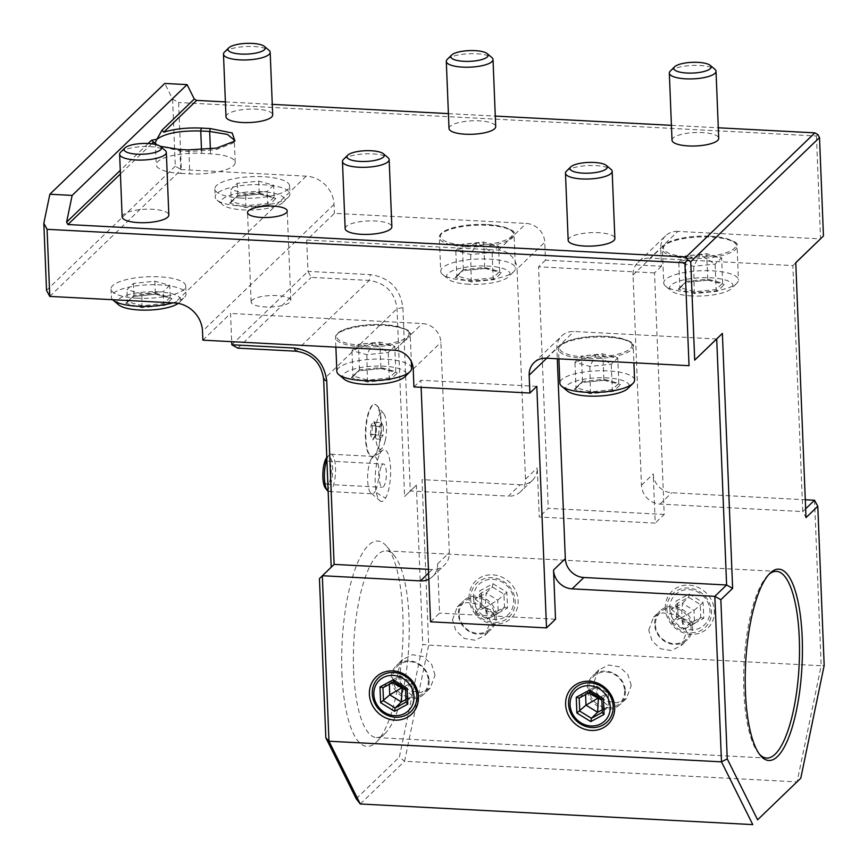 <?xml version="1.0" encoding="UTF-8"?>
<svg xmlns="http://www.w3.org/2000/svg" width="868" height="868" viewBox="0 0 868 868"><rect width="100%" height="100%" fill="white"/><g stroke="black" fill="none" stroke-linecap="round" stroke-linejoin="round"><path stroke-width="0.65" stroke-dasharray="4.34 3.25" d="M160.211 146.269L156.782 144.772M225.398 101.903L272.27 104.366M448.409 113.621L495.281 116.084M671.42 125.328L718.292 127.791M122.138 216.881A23.371 6.716 177.7 0 1 152.421 209.264A23.371 6.716 177.7 0 1 168.837 215.004M225.995 116.768A23.371 6.716 177.7 0 1 256.266 109.162A23.371 6.716 177.7 0 1 272.693 114.891M345.149 228.588A23.371 6.716 177.7 0 1 375.432 220.982A23.371 6.716 177.7 0 1 391.859 226.722M568.171 240.306A23.371 6.716 177.7 0 1 598.443 232.689A23.371 6.716 177.7 0 1 614.87 238.429M449.006 128.486A23.371 6.716 177.7 0 1 479.277 120.869A23.371 6.716 177.7 0 1 495.704 126.609M672.016 140.193A23.371 6.716 177.7 0 1 702.288 132.576A23.371 6.716 177.7 0 1 718.715 138.316M172.602 99.136L175.293 166.233L181.314 169.596L178.624 102.511L172.602 99.136L164.779 83.447M817.884 134.551L816.441 136.005L178.624 102.511M677.843 231.387A18.695 17.034 -133.9 0 0 665.582 235.814L637.893 262.516A18.695 17.034 46.1 0 0 633.022 275.037L641.474 485.255A18.695 17.034 46.1 0 0 660.027 504.091L802.759 511.577L792.875 265.575L650.143 258.078L677.843 231.387L820.564 238.874L816.441 136.005M665.582 235.814A18.695 17.034 -133.9 0 0 660.722 248.335L661.438 266.226L545.473 260.14L544.757 242.248A18.695 17.034 -133.9 0 0 526.192 223.423L334.408 213.344L306.708 240.045L307.966 271.348L370.408 274.635C389.45 277.489 400.278 288.469 402.893 307.587L410.26 490.973L508.377 496.127L520.149 484.778A18.695 17.034 -133.9 0 0 532.409 480.34A18.695 17.034 -133.9 0 0 537.27 467.819L539.245 517.024L655.21 523.111L653.235 473.917A18.695 17.034 -133.9 0 0 671.799 492.742L805.298 499.751M49.78 296.411L181.314 169.596L306.209 176.161A28.047 25.563 -133.9 0 1 334.05 204.403L334.408 213.344M175.293 166.233L46.525 290.368M795.772 262.776L792.875 265.575L795.772 262.668M710.404 236.259A36.217 10.405 177.7 0 1 734.241 248.422A36.217 10.405 177.7 0 1 688.942 256.95A36.217 10.405 177.7 0 1 665.105 244.787A36.217 10.405 177.7 0 1 710.404 236.259M637.893 262.516A18.695 17.034 46.1 0 1 650.143 258.078M661.438 266.226L654.515 272.899L664.215 514.442L655.21 523.111M805.656 508.789L802.759 511.577L806.014 517.621M814.52 500.239L821.171 665.734L824.177 665.452M360.263 803.985L404.575 761.269L399.356 757.124L422.749 644.371L428.673 645.119L404.575 761.269L797.074 781.884L821.171 665.734L428.673 645.119L422.022 479.624L520.149 484.778M469.067 598.139A25.704 23.425 46.1 0 1 492.612 574.833A25.704 23.425 46.1 0 1 518.131 600.721A25.704 23.425 46.1 0 1 494.586 624.038A25.704 23.425 46.1 0 1 469.067 598.139M665.322 608.446A25.704 23.425 46.1 0 1 688.866 585.14A25.704 23.425 46.1 0 1 714.386 611.029A25.704 23.425 46.1 0 1 690.841 634.334A25.704 23.425 46.1 0 1 665.322 608.446M664.215 514.442L548.25 508.344L539.245 517.024M532.409 480.34L520.637 491.689A18.695 17.034 46.1 0 0 525.498 479.169L517.057 268.939L544.757 242.248M545.473 260.14L538.551 266.812L548.25 508.344M520.637 491.689A18.695 17.034 46.1 0 1 508.377 496.127M306.708 240.045L498.503 250.114A18.695 17.034 46.1 0 1 517.057 268.939M231.81 344.77L307.966 271.348L311.221 277.391L369.204 280.44C385.522 282.881 394.799 292.299 397.045 308.683L404.586 496.539L416.358 485.201L422.749 644.371M202.862 340.158L230.552 313.456L231.691 341.666M237.832 348.144L311.221 277.391M428.445 569.343L432.221 569.538A18.695 17.034 -133.9 0 0 444.481 565.101A18.695 17.034 -133.9 0 0 449.342 552.58L440.901 342.361A18.695 17.034 -133.9 0 0 422.347 323.525L230.552 313.456M362.086 345.345A36.217 10.405 177.7 0 1 338.249 333.193A36.217 10.405 177.7 0 1 383.548 324.654A36.217 10.405 177.7 0 1 407.385 336.817A36.217 10.405 177.7 0 1 362.086 345.345M413.928 386.944L420.85 380.271L421.132 387.323M428.846 579.184A18.695 17.034 46.1 0 0 432.709 576.45A18.695 17.034 46.1 0 0 437.58 563.929L439.555 613.134L430.55 621.803M536.815 386.358L420.85 380.271M716.718 338.987L573.987 331.489A18.695 17.034 -133.9 0 0 561.737 335.927A18.695 17.034 -133.9 0 0 556.865 348.448L557.289 358.766M585.097 357.063A36.217 10.405 177.7 0 1 561.26 344.9A36.217 10.405 177.7 0 1 606.558 336.372A36.217 10.405 177.7 0 1 630.396 348.535A36.217 10.405 177.7 0 1 585.097 357.063M634.584 380.108A37.389 10.742 -2.3 0 0 608.305 370.929A37.389 10.742 177.7 0 0 559.871 383.103M567.26 390.925A31.78 9.136 177.7 0 1 574.822 381.388A31.78 9.136 177.7 0 1 606.862 377.895A31.78 9.136 -2.3 0 1 627.846 388.495M603.889 379.262L602.869 353.862L596.186 354.73L617.777 357.952L611.267 364.224L589.86 366.404L574.963 362.314L581.462 356.043L602.869 353.862L617.777 357.952L618.797 383.352L620.533 384.622L613.513 391.381L590.424 393.736L574.356 389.331L581.376 382.56L604.312 380.282L603.889 379.262L618.797 383.352L612.287 389.634L590.88 391.815L575.983 387.725L582.482 381.453L603.889 379.262L604.464 380.206L620.533 384.622L604.247 380.282M581.376 382.56L582.482 381.453L581.376 382.56L604.464 380.206M574.356 389.331L575.983 387.725L574.963 362.314L596.186 354.73M590.424 393.736L589.86 366.404L596.023 354.784M613.513 391.381L612.287 389.634L611.267 364.224L596.11 354.806M582.482 381.453L581.462 356.043L596.056 354.741M319.435 578.63L331.196 567.184M356.195 798.723L399.356 757.124M341.927 673.101A102.825 30.282 93 0 0 376.582 741.912A102.825 30.282 93 0 0 402.85 614.37A102.825 30.282 93 0 0 386.835 546.547A102.825 30.282 93 0 0 354.914 569.734A102.825 30.282 93 0 0 341.927 673.101M380.119 453.302A25.899 7.628 -87 0 1 383.265 449.939A25.899 7.628 -87 0 1 390.535 467.494A25.899 7.628 -87 0 1 385.674 497.982A25.899 7.628 -87 0 1 380.575 501.237A25.899 7.628 -87 0 1 375.16 480.579A25.899 7.628 -87 0 1 380.119 453.302A28.047 22.937 29 0 0 371.211 459.009A18.695 5.501 -87 0 1 372.242 457.512A18.695 5.501 -87 0 1 374.195 456.459A18.695 5.501 -87 0 1 378.774 470.402A18.695 5.501 -87 0 1 375.215 491.255A28.047 22.937 -151 0 0 385.674 497.982M385.197 440.738A18.347 5.403 -87 0 1 381.844 448.43A18.347 5.403 -87 0 1 376.267 442.018A18.347 5.403 -87 0 1 377.005 421.089A18.347 5.403 -87 0 1 383.678 413.569A18.347 5.403 -87 0 1 385.197 440.738M416.358 485.201L404.586 496.539M334.104 564.384L331.207 567.292M555.52 619.22L439.555 613.134M405.562 689.062L393.877 681.847M393.898 681.857L400.3 675.749L411.899 682.899L405.671 688.899L406.202 702.017L412.419 696.017L405.595 689.821M389.341 684.31L389.233 681.705L400.3 675.749L402.209 687.532L411.899 682.899L412.419 696.017L405.985 699.489M392.26 682.736L389.233 681.705L383.016 687.727M601.817 699.369L590.131 692.154L596.555 686.056L608.142 693.207L601.925 699.207L602.446 712.324L608.674 706.324L601.85 700.129M585.585 694.617L585.488 692.013L596.555 686.056L598.464 697.839L608.142 693.207L608.674 706.324L602.229 709.796M588.515 693.044L585.488 692.013L579.271 698.024M353.612 670.899A93.473 27.526 93 0 0 376.408 737.55A93.473 27.526 93 0 0 385.121 733.449A93.473 27.526 93 0 0 409.002 617.506A93.473 27.526 93 0 0 394.441 555.845A93.473 27.526 93 0 0 386.206 550.865A93.473 27.526 93 0 0 353.612 670.899M631.264 685.481L627.889 674.642L619.459 666.819L608.663 665.029L598.844 669.879L593.354 683.496L597.108 693.966L606.233 701.116L617.17 702.765L626.414 698.48L631.264 685.481M435.02 675.174L431.635 664.335L423.215 656.512L412.419 654.722L402.6 659.571L397.099 673.188L400.864 683.659L409.978 690.809L420.926 692.458L430.17 688.172L435.02 675.174M452.488 619.795L457.338 606.797L466.583 602.511L477.53 604.161L486.644 611.311L490.398 621.781L484.908 635.398L475.089 640.248L464.293 638.457L455.863 630.635L452.488 619.795M648.743 630.103L653.582 617.105L662.827 612.819L673.774 614.457L682.888 621.618L686.653 632.088L681.163 645.705L671.333 650.555L660.537 648.765L652.118 640.942L648.743 630.103M759.402 754.151A93.473 27.526 -87 0 1 758.448 753.055A93.473 27.526 -87 0 1 743.887 691.395A93.473 27.526 -87 0 1 767.768 575.451A93.473 27.526 -87 0 1 768.831 574.475M625.383 691.156A19.866 18.109 46.1 0 1 620.208 704.458A19.866 18.109 46.1 0 1 599.766 707.29A19.866 18.109 46.1 0 1 587.473 689.17A19.866 18.109 46.1 0 1 592.638 675.857A19.866 18.109 46.1 0 1 613.079 673.025A19.866 18.109 46.1 0 1 625.383 691.156M624.613 690.765A18.695 17.034 46.1 0 1 607.491 707.713A18.695 17.034 46.1 0 1 588.927 688.888A18.695 17.034 -133.9 0 1 606.048 671.94A18.695 17.034 -133.9 0 1 624.613 690.765M429.128 680.848A19.866 18.109 46.1 0 1 423.964 694.15A19.866 18.109 46.1 0 1 403.511 696.982A19.866 18.109 46.1 0 1 391.218 678.863A19.866 18.109 46.1 0 1 396.394 665.55A19.866 18.109 46.1 0 1 416.835 662.718A19.866 18.109 46.1 0 1 429.128 680.848M428.358 680.458A18.695 17.034 46.1 0 1 411.237 697.416A18.695 17.034 46.1 0 1 392.683 678.581A18.695 17.034 -133.9 0 1 409.804 661.633A18.695 17.034 -133.9 0 1 428.358 680.458M496.29 616.106A19.866 18.109 46.1 0 1 491.114 629.419A19.866 18.109 46.1 0 1 470.673 632.251A19.866 18.109 46.1 0 1 458.369 614.121A19.866 18.109 46.1 0 1 463.545 600.819A19.866 18.109 46.1 0 1 483.986 597.987A19.866 18.109 46.1 0 1 496.29 616.106M459.139 614.511A18.695 17.034 -133.9 0 0 477.704 633.336A18.695 17.034 -133.9 0 0 494.825 616.389A18.695 17.034 46.1 0 0 476.261 597.553A18.695 17.034 46.1 0 0 459.139 614.511M692.534 626.414A19.866 18.109 46.1 0 1 687.369 639.727A19.866 18.109 46.1 0 1 666.928 642.559A19.866 18.109 46.1 0 1 654.624 624.428A19.866 18.109 46.1 0 1 659.799 611.126A19.866 18.109 46.1 0 1 680.241 608.294A19.866 18.109 46.1 0 1 692.534 626.414M655.394 624.819A18.695 17.034 -133.9 0 0 673.948 643.644A18.695 17.034 -133.9 0 0 691.08 626.696A18.695 17.034 46.1 0 0 672.516 607.86A18.695 17.034 46.1 0 0 655.394 624.819M373.685 456.297L373.999 455.722A20.582 6.065 -87 0 1 374.292 455.44A20.582 6.065 -87 0 1 374.379 455.353L373.685 456.297A26.17 7.703 -87 0 1 372.264 456.655A26.17 7.703 -87 0 1 366.242 442.93A26.17 7.703 -87 0 1 367.793 416.51A26.17 7.703 93 0 1 375.009 404.379L374.553 404.358A26.17 7.703 -87 0 1 381.009 426.6A26.17 7.703 -87 0 1 374.379 455.353M381.844 448.43L375.573 454.474A26.17 7.703 -87 0 0 379.479 444.535A26.17 7.703 93 0 0 377.309 405.779A26.17 7.703 93 0 0 375.009 404.379M371.211 459.009A18.695 5.501 93 0 0 367.641 476.63A18.695 5.501 93 0 0 370.397 492.557A18.695 5.501 93 0 0 372.231 493.805A18.695 5.501 93 0 0 375.215 491.255M328.147 491.266A18.695 5.501 93 0 0 328.994 491.527A18.695 5.501 93 0 0 331.977 488.988A18.695 5.501 93 0 0 335.525 468.123A18.695 5.501 93 0 0 330.947 454.192A18.695 5.501 93 0 0 329.211 455.016A18.695 5.501 93 0 0 327.963 456.731A18.695 5.501 93 0 0 326.867 459.205M325.435 488.207A16.362 4.817 93 0 0 329.493 486.861A16.362 4.817 93 0 0 332.477 466.192A16.362 4.817 93 0 0 327.073 457.132A16.362 4.817 93 0 0 326.791 457.436M328.994 482.825A11.685 3.439 -87 0 1 327.127 484.409A11.685 3.439 -87 0 1 324.263 475.707A11.685 3.439 -87 0 1 326.487 462.666A11.685 3.439 -87 0 1 328.354 461.082A11.685 3.439 -87 0 1 331.218 469.783A11.685 3.439 -87 0 1 328.994 482.825M381.638 465.563A11.685 3.439 -87 0 1 383.504 463.979A11.685 3.439 -87 0 1 386.369 472.68A11.685 3.439 -87 0 1 384.144 485.722A11.685 3.439 -87 0 1 382.289 487.306A11.685 3.439 -87 0 1 379.424 478.604A11.685 3.439 -87 0 1 381.638 465.563M373.999 455.722A26.17 7.703 -87 0 1 371.808 456.633A26.17 7.703 -87 0 1 365.493 430.094A26.17 7.703 -87 0 1 374.553 404.358M370.495 434.89L371.07 425.418L373.761 421.023L375.877 426.112L375.301 435.584L372.611 439.967L370.495 434.89L371.84 434.38L372.339 426.112L374.683 422.282L376.538 426.72L376.039 434.987L373.685 438.817L371.84 434.38L378.752 434.749L379.251 426.481L381.594 422.64L374.683 422.282L373.761 421.023L374.683 422.282M371.07 425.418L379.251 426.481M372.611 439.967L373.685 438.817L372.611 439.967M375.301 435.584L376.039 434.987L375.301 435.584L376.039 434.987L382.951 435.345L380.596 439.186L378.752 434.749M375.877 426.112L383.45 427.078L382.951 435.345M381.594 422.64L383.45 427.078M380.596 439.186L373.685 438.817M411.573 368.39A37.389 10.742 -2.3 0 0 385.294 359.211A37.389 10.742 177.7 0 0 336.86 371.396M344.249 379.218A31.78 9.136 177.7 0 1 351.8 369.681A31.78 9.136 177.7 0 1 383.851 366.188A31.78 9.136 -2.3 0 1 404.835 376.777M380.878 367.555L379.858 342.144L373.175 343.012L394.766 346.234L388.256 352.516L366.849 354.697L351.952 350.607L358.451 344.336L379.858 342.144L394.766 346.234L395.786 371.645L397.522 372.904L390.502 379.674L367.414 382.029L351.345 377.613L358.365 370.853L381.302 368.575L380.878 367.555L395.786 371.645L389.276 377.916L367.869 380.097L352.972 376.007L359.471 369.735L380.878 367.555L381.453 368.499L397.522 372.904L381.236 368.575M358.365 370.853L359.471 369.735L358.365 370.853L381.453 368.499M351.345 377.613L352.972 376.007L351.952 350.607L373.175 343.012M367.414 382.029L366.849 354.697L373.012 343.066M390.502 379.674L389.276 377.916L388.256 352.516L373.099 343.099M359.471 369.735L358.451 344.336L373.045 343.034M487.393 224.552A36.217 10.405 177.7 0 1 511.23 236.704A36.217 10.405 177.7 0 1 465.932 245.243A36.217 10.405 177.7 0 1 442.094 233.08A36.217 10.405 177.7 0 1 487.393 224.552M440.705 271.283A37.389 10.742 177.7 0 0 442.561 274.429A37.389 10.742 177.7 0 0 466.984 280.462A37.389 10.742 -2.3 0 0 513.834 271.575A37.389 10.742 -2.3 0 0 515.429 268.277A37.389 10.742 -2.3 0 0 489.14 259.098A37.389 10.742 177.7 0 0 440.705 271.283L439.349 237.506A37.389 10.742 177.7 0 1 487.783 225.333A37.389 10.742 -2.3 0 1 514.073 234.512L515.429 268.277M468.861 284.227A31.78 9.136 177.7 0 1 448.105 279.105A31.78 9.136 177.7 0 1 455.657 269.568A31.78 9.136 177.7 0 1 487.697 266.075A31.78 9.136 -2.3 0 1 508.681 276.675A31.78 9.136 -2.3 0 1 468.861 284.227M484.735 267.442L483.715 242.042L477.031 242.91L498.612 246.132L492.102 252.404L470.695 254.584L455.798 250.494L462.308 244.223L483.715 242.042L498.612 246.132L499.632 271.532L501.368 272.791L494.348 279.561L471.259 281.916L455.19 277.5L462.21 270.74L485.147 268.462L484.735 267.442L499.632 271.532L493.122 277.803L471.715 279.995L456.818 275.905L463.328 269.623L484.735 267.442L485.299 268.386L501.368 272.791L485.082 268.462M462.21 270.74L463.328 269.623L462.21 270.74L485.299 268.386M455.19 277.5L456.818 275.905L455.798 250.494L477.031 242.91M471.259 281.916L470.695 254.584L476.857 242.953M494.348 279.561L493.122 277.803L492.102 252.404L476.944 242.986M463.328 269.623L462.308 244.223L476.901 242.921M137.285 298.191A37.389 10.742 177.7 0 1 111.006 289.011A37.389 10.742 177.7 0 1 159.441 276.827A37.389 10.742 177.7 0 1 185.73 286.006A37.389 10.742 177.7 0 1 137.285 298.191M241.141 198.078A37.389 10.742 177.7 0 1 214.863 188.898A37.389 10.742 177.7 0 1 263.297 176.725A37.389 10.742 177.7 0 1 289.576 185.893A37.389 10.742 177.7 0 1 241.141 198.078M112.634 299.71A37.389 10.742 177.7 0 1 111.332 297.062A37.389 10.742 177.7 0 1 159.766 284.878A37.389 10.742 -2.3 0 1 186.045 294.057A37.389 10.742 -2.3 0 1 184.461 297.355L179.307 302.455A31.78 9.136 -2.3 0 0 158.323 291.854A31.78 9.136 177.7 0 0 126.283 295.348A31.78 9.136 177.7 0 0 118.721 304.885M172.862 302.867A37.389 10.742 -2.3 0 0 184.461 297.355M178.19 303.388A31.78 9.136 -2.3 0 0 179.307 302.455M169.77 285.322L163.271 291.605L141.864 293.785L126.956 289.695L133.466 283.424L154.873 281.232L169.77 285.322L170.258 297.312L171.994 298.57L164.974 305.341L141.885 307.695L125.817 303.279L132.837 296.52L155.773 294.241L155.361 293.221L170.258 297.312L163.748 303.583L142.341 305.775L127.444 301.684L133.954 295.402L155.361 293.221L155.925 294.165L171.994 298.57L155.708 294.241M132.837 296.52L133.954 295.402L132.837 296.52L155.925 294.165M125.817 303.279L127.444 301.684L126.956 289.695M141.885 307.695L141.864 293.785M164.974 305.341L163.748 303.583L163.271 291.605M154.873 281.232L155.361 293.221M133.466 283.424L133.954 295.402M288.306 197.242A37.389 10.742 -2.3 0 1 241.467 206.128A37.389 10.742 177.7 0 1 217.033 200.107A37.389 10.742 177.7 0 1 215.177 196.949A37.389 10.742 177.7 0 1 263.622 184.775A37.389 10.742 -2.3 0 1 289.901 193.944A37.389 10.742 -2.3 0 1 288.306 197.242L283.152 202.342A31.78 9.136 -2.3 0 0 262.169 191.741A31.78 9.136 177.7 0 0 230.128 195.235A31.78 9.136 177.7 0 0 222.577 204.772A31.78 9.136 177.7 0 0 243.344 209.893A31.78 9.136 -2.3 0 0 283.152 202.342M273.626 185.22L267.116 191.492L245.709 193.672L230.812 189.582L237.322 183.311L258.729 181.13L273.626 185.22L274.104 197.199L275.85 198.457L268.83 205.228L245.742 207.582L229.662 203.177L236.682 196.407L259.619 194.128L259.207 193.108L274.104 197.199L267.594 203.481L246.186 205.662L231.289 201.571L237.799 195.3L259.207 193.108L259.771 194.052L275.85 198.457L259.565 194.128M236.682 196.407L237.799 195.3L236.682 196.407L259.771 194.052M229.662 203.177L231.289 201.571L230.812 189.582M245.742 207.582L245.709 193.672M268.83 205.228L267.594 203.481L267.116 191.492M258.729 181.13L259.207 193.108M237.322 183.311L237.799 195.3M654.515 272.899L538.551 266.812M470.608 598.931A23.371 21.299 46.1 0 1 492.004 577.73A23.371 21.299 46.1 0 1 515.212 601.274A23.371 21.299 46.1 0 1 493.805 622.465A23.371 21.299 46.1 0 1 470.608 598.931M473.527 598.377A21.027 19.172 46.1 0 1 492.796 579.303A21.027 19.172 46.1 0 1 513.672 600.482A21.027 19.172 -133.9 0 1 494.413 619.557A21.027 19.172 -133.9 0 1 473.527 598.377M492.97 583.687L506.879 592.28L507.509 608.012L494.228 615.173L480.319 606.591L481.827 606.07L481.306 592.952L492.373 586.996L503.961 594.146L504.492 607.264L493.425 613.231L481.827 606.07L481.404 592.681L479.689 590.848L492.97 583.687L492.373 586.996L486.145 592.985L475.089 598.953L481.306 592.952M507.509 608.012L504.579 607.199L493.501 613.166L481.935 605.918M494.228 615.173L493.501 613.166M506.879 592.28L497.744 600.146L485.288 607.437L486.145 592.985L497.744 600.146L498.265 613.264L485.288 607.437L475.089 598.953L475.61 612.07L485.288 607.437L487.208 619.22L493.425 613.231M504.492 607.264L498.265 613.264L487.208 619.22L475.61 612.07L481.827 606.07M666.852 609.238A23.371 21.299 46.1 0 1 688.259 588.037A23.371 21.299 46.1 0 1 711.456 611.571A23.371 21.299 46.1 0 1 690.06 632.772A23.371 21.299 46.1 0 1 666.852 609.238M669.781 608.685A21.027 19.172 46.1 0 1 689.04 589.611A21.027 19.172 46.1 0 1 709.926 610.79A21.027 19.172 -133.9 0 1 690.657 629.864A21.027 19.172 -133.9 0 1 669.781 608.685M689.214 593.994L703.123 602.576L703.764 618.32L690.483 625.481L676.573 616.898L678.082 616.378L677.55 603.26L688.617 597.293L700.216 604.453L700.736 617.571L689.669 623.539L678.082 616.378L677.658 602.989L675.944 601.155L689.214 593.994L688.617 597.293L682.4 603.293L671.333 609.26L677.55 603.26M690.483 625.481L689.962 623.484L678.179 616.204M703.764 618.32L700.834 617.506L689.756 623.474M703.123 602.576L693.988 610.443L681.543 617.745L682.4 603.293L693.988 610.443L694.519 623.571L681.543 617.745L671.333 609.26L671.865 622.378L681.543 617.745L683.452 629.528L689.669 623.539M700.736 617.571L694.519 623.571L683.452 629.528L671.865 622.378L678.082 616.378M663.716 282.99A37.389 10.742 177.7 0 0 665.572 286.147A37.389 10.742 177.7 0 0 690.006 292.169A37.389 10.742 -2.3 0 0 736.845 283.283A37.389 10.742 -2.3 0 0 738.44 279.995A37.389 10.742 -2.3 0 0 712.151 270.816A37.389 10.742 177.7 0 0 663.716 282.99L662.36 249.224A37.389 10.742 177.7 0 1 710.794 237.04A37.389 10.742 -2.3 0 1 737.084 246.219L738.44 279.995M691.883 295.934A31.78 9.136 177.7 0 1 671.116 290.813A31.78 9.136 177.7 0 1 678.668 281.275A31.78 9.136 177.7 0 1 710.708 277.782A31.78 9.136 -2.3 0 1 731.691 288.382A31.78 9.136 -2.3 0 1 691.883 295.934M707.745 279.16L706.726 253.749L700.042 254.617L721.623 257.839L715.113 264.111L693.706 266.292L678.809 262.201L685.319 255.93L706.726 253.749L721.623 257.839L722.643 283.25L724.379 284.509L717.369 291.268L694.27 293.623L678.201 289.218L685.221 282.447L708.158 280.18L707.745 279.16L722.643 283.25L716.133 289.521L694.725 291.702L679.828 287.612L686.338 281.341L707.745 279.16L708.31 280.093L724.379 284.509L708.104 280.169M685.221 282.447L686.338 281.341L685.221 282.447L708.31 280.093M678.201 289.218L679.828 287.612L678.809 262.201L700.042 254.617M694.27 293.623L693.706 266.292L699.868 254.671M717.369 291.268L716.133 289.521L715.113 264.111L699.955 254.693M686.338 281.341L685.319 255.93L699.912 254.628M233.687 142.102L232.819 143.155L215.72 149.773L188.898 151.488L179.98 151.021L157.075 145.368L156.121 144.392M180.88 173.383L189.799 173.85A35.056 10.08 -2.3 0 0 235.206 162.435A35.056 10.08 -2.3 0 0 210.566 153.831L201.647 153.365A35.056 10.08 -2.3 0 0 156.24 164.779A35.056 10.08 -2.3 0 0 180.88 173.383L179.98 151.021L179.199 149.448M252.024 300.252A19.866 5.707 -2.3 0 0 251.134 302.042A19.866 5.707 -2.3 0 0 268.114 307.001A19.866 5.707 -2.3 0 0 289.934 302.238A19.866 5.707 -2.3 0 0 290.823 300.447A19.866 5.707 -2.3 0 0 273.843 295.489A19.866 5.707 -2.3 0 0 252.024 300.252M120.619 152.204A23.371 6.716 177.7 0 1 149.904 146.649A23.371 6.716 -2.3 0 1 165.17 150.414M224.476 52.091A23.371 6.716 177.7 0 1 253.749 46.536A23.371 6.716 -2.3 0 1 269.015 50.301M343.457 159.441A23.371 6.716 177.7 0 1 372.73 153.886A23.371 6.716 -2.3 0 1 388.007 157.65M566.468 171.159A23.371 6.716 177.7 0 1 595.741 165.604A23.371 6.716 -2.3 0 1 611.018 169.368M447.302 59.328A23.371 6.716 177.7 0 1 476.586 53.773A23.371 6.716 -2.3 0 1 491.852 57.538M670.313 71.046A23.371 6.716 177.7 0 1 699.597 65.491A23.371 6.716 -2.3 0 1 714.863 69.256M151.672 143.795L120.413 173.925M148.168 143.502L120.272 170.388M633.022 275.037L660.722 248.335M641.474 485.255L653.235 473.917M660.027 504.091L671.799 492.742M525.498 479.169L537.27 467.819M334.05 204.403L202.504 331.207M394.647 350.227L422.347 323.525M413.211 369.052L440.901 342.361M437.58 563.929L449.342 552.58M546.742 358.213L556.865 348.448M546.298 358.191L573.987 331.489M558.894 358.853L558.515 349.337C557.983 340.69 583.871 335.211 606.667 336.317C626.653 338.976 635.517 342.307 633.228 346.332A37.389 10.742 -2.3 0 1 584.793 358.517A37.389 10.742 177.7 0 1 558.515 349.337A37.389 10.742 177.7 0 1 606.949 337.153A37.389 10.742 -2.3 0 1 633.228 346.332L633.89 362.791M402.893 307.587L397.045 308.683L323.656 379.424M295.814 351.182L369.204 280.44L370.408 274.635M428.597 573.032L432.221 569.538M335.883 347.135L335.504 337.619C334.972 328.983 360.86 323.493 383.656 324.61C403.642 327.258 412.506 330.599 410.217 334.625A37.389 10.742 -2.3 0 1 361.782 346.799A37.389 10.742 177.7 0 1 335.504 337.619A37.389 10.742 177.7 0 1 383.938 325.446A37.389 10.742 -2.3 0 1 410.217 334.625L411.302 361.544M498.503 250.114L526.192 223.423M465.628 246.686A37.389 10.742 177.7 0 1 439.349 237.506C438.817 228.87 464.705 223.38 487.501 224.497C507.498 227.145 516.351 230.487 514.073 234.512A37.389 10.742 -2.3 0 1 465.628 246.686M306.209 176.161L174.663 302.965M480.319 606.591L479.689 590.848M676.573 616.898L675.944 601.155M688.649 258.404A37.389 10.742 177.7 0 1 662.36 249.224C661.828 240.577 687.716 235.098 710.512 236.215C730.509 238.863 739.362 242.194 737.084 246.219A37.389 10.742 -2.3 0 1 688.649 258.404M188.117 149.914L188.898 151.488L189.799 173.85M201.506 149.882L201.647 153.365M210.381 149.09L210.566 153.831M534.048 362.618L561.737 335.927M575.517 388.799L582.178 382.376M432.709 576.45L444.481 565.101M385.121 733.449L376.582 741.912M394.441 555.845L386.835 546.547M386.206 550.865L776.48 571.361M767.768 575.451L769.905 573.347M758.448 753.055L760.346 755.388M376.408 737.55L766.683 758.046M626.414 698.48L620.208 704.458M598.844 669.879L592.638 675.857M430.17 688.172L423.964 694.15M402.6 659.571L396.394 665.55M484.908 635.398L491.114 629.419M457.338 606.797L463.545 600.819M681.163 645.705L687.369 639.727M653.582 617.105L659.799 611.126M383.265 449.939L376.734 453.454M372.242 457.512L374.292 455.44M380.575 501.237L370.397 492.557M328.994 491.527L372.231 493.805M329.211 455.016L327.073 457.132M330.947 454.192L374.195 456.459M328.354 461.082L383.504 463.979M327.127 484.409L382.289 487.306M383.678 413.569L377.309 405.779M375.323 435.237L372.817 439.327M375.822 426.275L375.269 435.389M373.858 421.642L375.844 426.394M352.506 377.092L359.168 370.669M442.561 274.429L448.105 279.105M513.834 271.575L508.681 276.675M456.351 276.979L463.013 270.556M111.006 289.011L111.332 297.062M185.73 286.006L186.045 294.057M126.978 302.758L133.639 296.335M214.863 188.898L215.177 196.949M289.576 185.893L289.901 193.944M217.033 200.107L222.577 204.772M230.823 202.645L237.485 196.222M665.572 286.147L671.116 290.813M736.845 283.283L731.691 288.382M679.362 288.686L686.024 282.263M232.819 143.155L234.957 141.028M155.339 142.417L156.24 164.779M235.206 162.435L234.306 140.063M157.075 145.368L154.764 143.426M251.134 302.042L247.532 212.584M290.823 300.447L287.232 210.989"/><path stroke-width="1.3" d="M49.856 194.237L72.153 195.408L187.076 84.619L164.779 83.447L49.856 194.237L43.823 223.271L47.078 229.315L684.895 262.809L687.727 260.02L690.744 261.713L694.693 360.111L722.382 333.421L732.625 588.374L720.852 599.712L727.243 758.882L757.612 819.804L800.784 778.205L824.177 665.452L817.786 506.283L806.014 517.621L795.772 262.668L823.461 235.977L819.511 137.567L690.744 261.713M120.272 170.388L66.608 222.121L67.91 224.541L686.1 257.004L687.727 260.02M66.608 222.121L72.153 195.408M187.076 84.619L194.28 99.05L196.689 100.395L163.716 132.186C174.566 128.865 187.108 127.498 201.354 128.095L210.273 128.562L232.179 132.967L234.957 141.028L216.696 148.092L188.117 149.914L179.199 149.448L160.211 146.269M156.782 144.772L153.506 142.026L151.672 143.795M196.689 100.395L225.398 101.903M272.27 104.366L448.409 113.621M495.281 116.084L671.42 125.328M718.292 127.791L814.868 132.858L686.1 257.004M248.432 210.794A19.866 5.707 -2.3 0 0 247.532 212.584A19.866 5.707 -2.3 0 0 264.523 217.542A19.866 5.707 -2.3 0 0 286.342 212.779A19.866 5.707 -2.3 0 0 287.232 210.989A19.866 5.707 -2.3 0 0 270.241 206.031A19.866 5.707 -2.3 0 0 248.432 210.794M166.331 152.388L168.837 215.004A23.371 6.716 177.7 0 1 138.565 222.62A23.371 6.716 177.7 0 1 122.138 216.881L119.632 154.265A23.371 6.716 177.7 0 1 120.619 152.204L124.916 147.951A18.695 5.371 177.7 0 1 148.341 143.513A18.695 5.371 -2.3 0 1 160.547 146.518L165.17 150.414A23.371 6.716 -2.3 0 1 166.331 152.388A23.371 6.716 -2.3 0 1 136.059 159.994A23.371 6.716 177.7 0 1 119.632 154.265M270.176 52.275L272.693 114.891A23.371 6.716 177.7 0 1 242.422 122.507A23.371 6.716 177.7 0 1 225.995 116.768L223.477 54.152A23.371 6.716 177.7 0 1 224.476 52.091L228.761 47.849A18.695 5.371 177.7 0 1 252.187 43.4A18.695 5.371 -2.3 0 1 264.404 46.416L269.015 50.301A23.371 6.716 -2.3 0 1 270.176 52.275A23.371 6.716 -2.3 0 1 239.904 59.881A23.371 6.716 177.7 0 1 223.477 54.152M389.157 159.625L391.859 226.722A23.371 6.716 177.7 0 1 361.576 234.327A23.371 6.716 177.7 0 1 345.149 228.588L342.459 161.502A23.371 6.716 177.7 0 1 343.457 159.441L347.743 155.198A18.695 5.371 177.7 0 1 371.168 150.75A18.695 5.371 -2.3 0 1 383.385 153.766L388.007 157.65A23.371 6.716 -2.3 0 1 389.157 159.625A23.371 6.716 -2.3 0 1 358.885 167.231A23.371 6.716 177.7 0 1 342.459 161.502M612.168 171.332L614.87 238.429A23.371 6.716 177.7 0 1 584.587 246.045A23.371 6.716 177.7 0 1 568.171 240.306L565.469 173.209A23.371 6.716 177.7 0 1 566.468 171.159L570.753 166.906A18.695 5.371 177.7 0 1 594.179 162.457A18.695 5.371 -2.3 0 1 606.396 165.473L611.018 169.368A23.371 6.716 -2.3 0 1 612.168 171.332A23.371 6.716 -2.3 0 1 581.896 178.949A23.371 6.716 177.7 0 1 565.469 173.209M493.013 59.512L495.704 126.609A23.371 6.716 177.7 0 1 465.432 134.214A23.371 6.716 177.7 0 1 449.006 128.486L446.304 61.389A23.371 6.716 177.7 0 1 447.302 59.328L451.599 55.085A18.695 5.371 177.7 0 1 475.013 50.637A18.695 5.371 -2.3 0 1 487.23 53.653L491.852 57.538A23.371 6.716 -2.3 0 1 493.013 59.512A23.371 6.716 -2.3 0 1 462.731 67.129A23.371 6.716 177.7 0 1 446.304 61.389M716.024 71.219L718.715 138.316A23.371 6.716 177.7 0 1 688.443 145.933A23.371 6.716 177.7 0 1 672.016 140.193L669.326 73.096A23.371 6.716 177.7 0 1 670.313 71.046L674.61 66.793A18.695 5.371 177.7 0 1 698.024 62.355A18.695 5.371 -2.3 0 1 710.241 65.36L714.863 69.256A23.371 6.716 -2.3 0 1 716.024 71.219A23.371 6.716 -2.3 0 1 685.742 78.836A23.371 6.716 177.7 0 1 669.326 73.096M156.121 144.392L155.339 142.417L156.913 139.249L151.509 140.269L153.506 142.026M201.354 128.095L200.747 130.992C179.817 130.525 165.202 133.271 156.913 139.249L161.99 130.178L163.716 132.186M814.868 132.858L817.884 134.551L819.511 137.567M47.078 229.315L49.78 296.411L46.525 290.368L43.823 223.271M49.78 296.411L174.663 302.965A28.047 25.563 46.1 0 1 202.504 331.207L202.862 340.158L394.647 350.227A18.695 17.034 46.1 0 1 413.211 369.052L413.928 386.944L529.892 393.03L536.815 386.358L546.514 627.9L430.55 621.803L421.132 387.323M684.895 262.809L689.029 365.688L546.298 358.191A18.695 17.034 46.1 0 0 534.048 362.618A18.695 17.034 46.1 0 0 529.176 375.15L529.892 393.03M557.289 358.766L565.318 558.677A18.695 17.034 -133.9 0 0 583.871 577.502L726.603 584.999L716.718 338.987L694.693 360.111M795.772 262.776L823.461 235.977M745.428 692.187A95.805 28.221 -87 0 1 769.905 573.347A95.805 28.221 -87 0 1 802.195 637.459A95.805 28.221 -87 0 1 790.086 733.775A95.805 28.221 -87 0 1 760.346 755.388A95.805 28.221 -87 0 1 745.428 692.187M805.298 499.751L814.52 500.239L805.656 508.789M814.52 500.239L817.786 506.283M732.625 588.374L726.603 584.999L714.831 596.338L721.482 761.844L752.762 824.6L360.263 803.985L356.195 798.723L325.825 737.8L319.435 578.63L334.104 564.384L326.737 380.998C324.122 361.88 313.294 350.9 294.252 348.046L231.81 344.77L231.691 341.666M231.81 344.77L237.832 348.144L295.814 351.182L294.252 348.046M334.104 564.384L428.445 569.343M546.514 627.9L555.52 619.22L553.545 570.016L565.318 558.677M720.852 599.712L714.831 596.338L572.099 588.851A18.695 17.034 46.1 0 1 553.545 570.016M716.718 338.987L722.382 333.421M558.894 358.853L559.871 383.103A37.389 10.742 177.7 0 0 561.715 386.26A37.389 10.742 177.7 0 0 586.15 392.282A37.389 10.742 -2.3 0 0 633 383.396A37.389 10.742 -2.3 0 0 634.584 380.108L633.89 362.791M633 383.396L627.846 388.495A31.78 9.136 -2.3 0 1 588.027 396.047A31.78 9.136 177.7 0 1 567.26 390.925L561.715 386.26M428.846 579.184A18.695 17.034 46.1 0 1 420.459 580.887L322.332 575.734L328.972 741.229L721.482 761.844L727.243 758.882M800.784 778.205L757.612 819.804M331.196 567.184L323.656 379.424C321.42 363.041 312.133 353.634 295.814 351.182M369.377 694.248A25.704 23.425 46.1 0 1 392.911 670.942A25.704 23.425 46.1 0 1 418.43 696.83A25.704 23.425 46.1 0 1 394.897 720.136A25.704 23.425 46.1 0 1 369.377 694.248M565.621 704.556A25.704 23.425 46.1 0 1 589.166 681.239A25.704 23.425 46.1 0 1 614.685 707.138A25.704 23.425 46.1 0 1 591.141 730.444A25.704 23.425 46.1 0 1 565.621 704.556M360.263 803.985L328.972 741.229L325.825 737.8M372.296 693.695A23.371 21.299 46.1 0 1 393.703 672.505A23.371 21.299 46.1 0 1 416.9 696.038A23.371 21.299 46.1 0 1 395.493 717.239A23.371 21.299 46.1 0 1 372.296 693.695M413.971 696.592A21.027 19.172 -133.9 0 0 393.096 675.413A21.027 19.172 -133.9 0 0 373.837 694.487A21.027 19.172 46.1 0 0 394.712 715.666A21.027 19.172 46.1 0 0 413.971 696.592M407.819 704.122L407.179 688.378L393.269 679.796L379.989 686.957L380.629 702.7L394.539 711.283L407.819 704.122L406.094 702.288L405.562 689.051L393.79 681.792L382.918 687.771L383.548 700.823L395.135 707.984L406.083 702.071M407.179 688.378L405.671 688.899M394.539 711.283L395.135 707.984L401.352 701.984L402.188 686.979M380.629 702.7L389.765 694.834L402.676 687.282M379.989 686.957L383.016 687.706L393.877 681.847M393.269 679.796L394.083 681.738M405.595 689.821L392.26 682.736M405.985 699.489L401.352 701.984L389.765 694.834L389.341 684.31M568.551 704.002A23.371 21.299 46.1 0 1 589.947 682.812A23.371 21.299 46.1 0 1 613.144 706.346A23.371 21.299 46.1 0 1 591.748 727.547A23.371 21.299 46.1 0 1 568.551 704.002M610.226 706.899A21.027 19.172 -133.9 0 0 589.35 685.72A21.027 19.172 -133.9 0 0 570.081 704.794A21.027 19.172 46.1 0 0 590.967 725.973A21.027 19.172 46.1 0 0 610.226 706.899M604.063 714.429L603.434 698.686L589.524 690.103L576.244 697.264L576.873 712.997L590.783 721.59L604.063 714.429L602.349 712.595L601.817 699.348L590.045 692.1L579.173 698.078L579.791 711.131L591.39 718.281L602.338 712.378M603.434 698.686L601.925 699.207M590.783 721.59L591.39 718.281L597.607 712.292L598.443 697.286M576.873 712.997L586.009 705.131L598.931 697.59M576.244 697.264L579.271 698.013L590.131 692.154M589.524 690.103L590.327 692.046M601.85 700.129L588.515 693.044M602.229 709.796L597.607 712.292L586.009 705.131L585.585 694.617M768.831 574.475A93.473 27.526 -87 0 1 776.48 571.361A93.473 27.526 -87 0 1 799.276 638.002A93.473 27.526 -87 0 1 766.683 758.046A93.473 27.526 -87 0 1 759.402 754.151M326.867 459.205A18.695 5.501 93 0 0 327.344 490.529A18.695 5.501 93 0 0 328.147 491.266M326.791 457.436A16.362 4.817 93 0 0 325.988 458.629A16.362 4.817 93 0 0 322.863 474.373A16.362 4.817 93 0 0 325.435 488.207L327.344 490.529M335.883 347.135L336.86 371.396A37.389 10.742 177.7 0 0 338.704 374.542A37.389 10.742 177.7 0 0 363.139 380.575A37.389 10.742 -2.3 0 0 409.989 371.678A37.389 10.742 -2.3 0 0 411.573 368.39L411.302 361.544M409.989 371.678L404.835 376.777A31.78 9.136 -2.3 0 1 365.016 384.34A31.78 9.136 177.7 0 1 344.249 379.218L338.704 374.542M172.862 302.867A37.389 10.742 -2.3 0 1 137.611 306.241A37.389 10.742 177.7 0 1 113.187 300.209A37.389 10.742 177.7 0 1 112.634 299.71M113.187 300.209L118.721 304.885A31.78 9.136 177.7 0 0 139.488 310.006A31.78 9.136 -2.3 0 0 178.19 303.388M201.506 149.882L200.747 130.992L209.665 131.459L227.373 134.41L234.306 140.063L233.687 142.102M124.916 147.951A18.695 5.371 177.7 0 0 137.263 154.189A18.695 5.371 -2.3 0 0 156.11 152.128A18.695 5.371 -2.3 0 0 160.547 146.518M228.761 47.849A18.695 5.371 177.7 0 0 241.109 54.076A18.695 5.371 -2.3 0 0 259.955 52.026A18.695 5.371 -2.3 0 0 264.404 46.416M347.743 155.198A18.695 5.371 177.7 0 0 360.09 161.426A18.695 5.371 -2.3 0 0 378.936 159.376A18.695 5.371 -2.3 0 0 383.385 153.766M570.753 166.906A18.695 5.371 177.7 0 0 583.101 173.144A18.695 5.371 -2.3 0 0 601.947 171.083A18.695 5.371 -2.3 0 0 606.396 165.473M451.599 55.085A18.695 5.371 177.7 0 0 463.935 61.313A18.695 5.371 -2.3 0 0 482.792 59.263A18.695 5.371 -2.3 0 0 487.23 53.653M674.61 66.793A18.695 5.371 177.7 0 0 686.957 73.031A18.695 5.371 -2.3 0 0 705.803 70.97A18.695 5.371 -2.3 0 0 710.241 65.36M120.413 173.925L67.91 224.541M151.509 140.269L148.168 143.502M194.28 99.05L161.99 130.178M529.176 375.15L546.742 358.213M572.099 588.851L583.871 577.502M323.656 379.424L326.737 380.998M420.459 580.887L428.597 573.032M210.273 128.562L209.665 131.459L210.381 149.09"/></g></svg>
